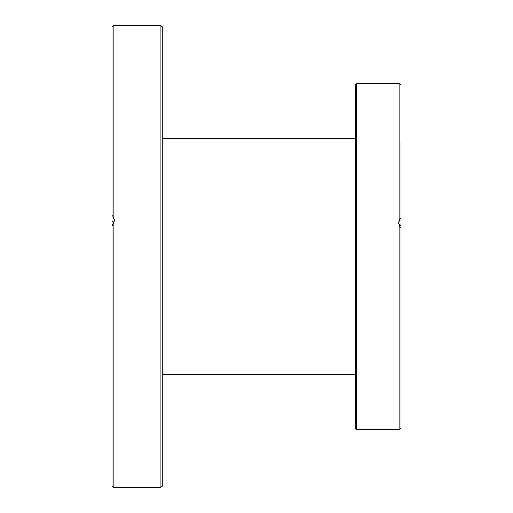 <?xml version="1.0" encoding="UTF-8"?>
<svg xmlns="http://www.w3.org/2000/svg" width="513" height="513" viewBox="0 0 513 513"><rect width="100%" height="100%" fill="white"/><g stroke="black" fill="none" stroke-linecap="round" stroke-linejoin="round"><path stroke-width="0.77" d="M399.787 226.483L399.787 429.355L400.922 428.214L400.922 228.003L399.787 226.483L398.646 222.777L399.787 219.089L400.922 218.025L400.922 224.777L400.922 161.274M355.438 84.786L355.438 428.214L356.573 429.355L356.573 83.645L355.438 84.786M400.922 142.172L400.922 218.025M355.438 110.051L355.438 121.466M400.922 234.749L400.922 224.777L399.646 226.271M400.922 428.214L400.922 228.003M113.726 223.2L112.078 220.994L112.078 215.55L113.213 216.666L114.354 220.385L113.213 224.117L112.078 225.598L112.078 310.551M162.114 486.215L162.114 26.785L160.973 25.65L160.973 487.35L162.114 486.215M113.444 222.648L113.444 223.751M112.078 41.117L112.078 125.961M162.114 51.191L162.114 41.117M112.078 461.809L112.078 471.883M112.078 418.685L112.078 450.76M112.078 329.66L112.078 413.472M112.078 145.07L112.078 231.042M162.114 144.025L162.114 125.961M113.213 216.666L113.213 25.65L112.078 26.785L112.078 215.55M112.078 225.598L112.078 486.215L113.213 487.35L113.213 224.117M356.573 83.645L399.787 83.645L399.787 219.089M356.573 429.355L399.787 429.355M399.787 83.645L400.922 84.786M162.114 138.234L355.438 138.234M162.114 374.766L355.438 374.766M160.973 25.65L113.213 25.65M160.973 487.35L113.213 487.35"/></g></svg>
